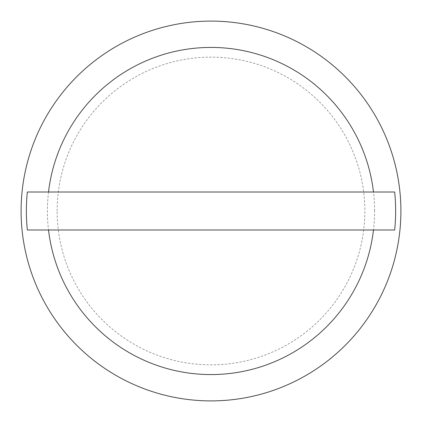 <?xml version="1.0" encoding="UTF-8"?>
<svg xmlns="http://www.w3.org/2000/svg" width="422" height="422" viewBox="0 0 422 422"><rect width="100%" height="100%" fill="white"/><g stroke="black" fill="none" stroke-linecap="round" stroke-linejoin="round"><path stroke-width="0.32" stroke-dasharray="2.11 1.58" d="M57.139 211A153.861 153.861 0 0 1 211 57.139A153.861 153.861 0 0 1 364.861 211A153.861 153.861 0 0 1 211 364.861A153.861 153.861 0 0 1 57.139 211M400.9 211A189.9 189.9 0 0 0 211 21.1A189.9 189.9 0 0 0 21.1 211A189.9 189.9 0 0 0 211 400.9A189.9 189.9 0 0 0 400.9 211M374.588 211A163.588 163.588 0 0 0 211 47.412A163.588 163.588 0 0 0 47.412 211A163.588 163.588 0 0 0 211 374.588A163.588 163.588 0 0 0 374.588 211M394.66 192.01L27.34 192.01M394.66 229.99L27.34 229.99"/><path stroke-width="0.63" d="M400.9 211A189.9 189.9 0 0 0 211 21.1A189.9 189.9 0 0 0 21.1 211A189.9 189.9 0 0 0 211 400.9A189.9 189.9 0 0 0 400.9 211M373.481 192.01L394.66 192.01A184.636 184.636 0 0 1 394.66 229.99L27.34 229.99A184.636 184.636 0 0 1 27.34 192.01L373.481 192.01A163.588 163.588 0 0 0 48.519 192.01M48.519 229.99A163.588 163.588 0 0 0 373.481 229.99"/></g></svg>
